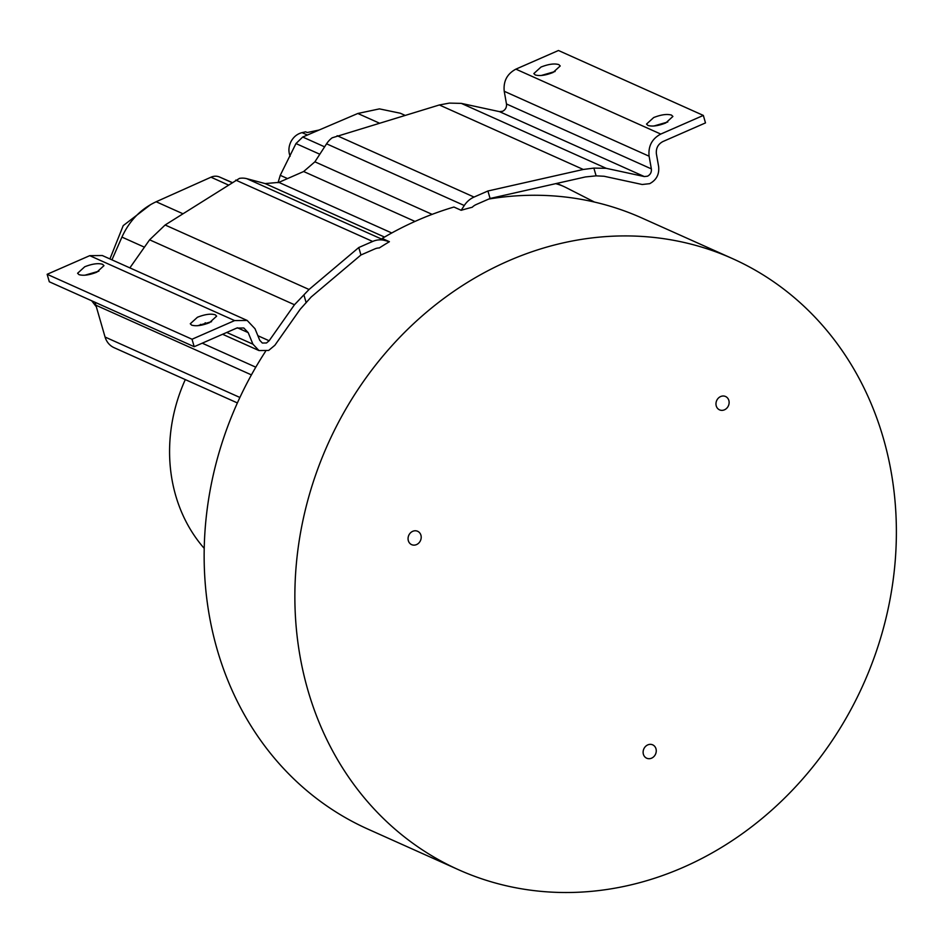 <?xml version="1.0" encoding="UTF-8"?>
<svg xmlns="http://www.w3.org/2000/svg" width="943" height="943" viewBox="0 0 943 943"><rect width="100%" height="100%" fill="white"/><g stroke="black" fill="none" stroke-linecap="round" stroke-linejoin="round"><path stroke-width="1.41" d="M185.299 379.593A156.903 137.489 114.1 0 0 204.195 548.354M724.472 409.804A7.32 6.412 114.1 0 0 729.104 403.109A7.32 6.412 114.1 0 0 725.544 396.496A7.32 6.412 114.1 0 0 720.641 396.543A7.32 6.412 114.1 0 0 715.996 403.25A7.32 6.412 114.1 0 0 719.556 409.863A7.32 6.412 114.1 0 0 724.472 409.804M416.547 544.582A7.32 6.412 114.1 0 0 421.179 537.887A7.32 6.412 114.1 0 0 417.619 531.274A7.32 6.412 114.1 0 0 412.716 531.322A7.32 6.412 114.1 0 0 408.083 538.029A7.32 6.412 114.1 0 0 411.631 544.641A7.32 6.412 114.1 0 0 416.547 544.582M651.601 758.16A7.32 6.412 114.1 0 0 656.234 751.453A7.32 6.412 114.1 0 0 652.686 744.84A7.32 6.412 114.1 0 0 647.77 744.899A7.32 6.412 114.1 0 0 643.138 751.595A7.32 6.412 114.1 0 0 646.686 758.207A7.32 6.412 114.1 0 0 651.601 758.16M265.549 351.374A334.859 293.438 114.1 0 0 367.935 829.121L458.687 869.8A334.859 293.438 114.1 0 0 683.133 867.395A334.859 293.438 114.1 0 0 895.202 561.014A334.859 293.438 114.1 0 0 732.57 258.641A334.859 293.438 114.1 0 0 508.112 261.046A334.859 293.438 114.1 0 0 296.043 567.427A334.859 293.438 114.1 0 0 458.687 869.8M487.92 190.993L583.269 169.469L593.866 168.102L596.106 175.846L585.426 176.942L491.103 198.242L490.03 198.289L487.92 190.993L474.046 197.063A21.512 18.848 114.1 0 0 464.274 205.515L461.174 210.289L453.937 207.036A334.859 293.438 114.1 0 0 417.372 220.379A334.859 293.438 114.1 0 0 382.163 238.449L389.412 241.703L384.567 240.406L246.866 178.698A21.512 18.848 114.1 0 0 239.463 178.38L165.131 225L149.607 239.817L129.863 267.883M360.65 255.117L374.807 248.928A13.261 11.611 -65.9 0 1 379.31 247.938A334.859 293.438 -65.9 0 1 389.412 241.703M555.121 71.479L541.082 75.534M540.987 67.059C548.496 64.112 554.437 63.299 558.822 64.607L560.225 65.963L553.058 72.47C545.561 75.416 539.62 76.23 535.223 74.933L533.832 73.578L540.987 67.059M98.874 271.171L84.835 275.226M84.74 266.763C92.249 263.816 98.19 262.991 102.575 264.299L103.978 265.655L96.811 272.173C89.314 275.108 83.373 275.934 78.976 274.625L77.585 273.27L84.74 266.763M358.776 247.526L360.886 254.822L360.403 255.447L311.202 296.974L300.192 309.269L274.861 345.279L268.637 350.454L258.96 350.56L252.936 344.195L248.174 332.608L243.801 327.987L236.764 328.07L194.187 346.706L192.03 339.232L234.607 320.585L247.172 320.455L254.999 328.718L259.749 340.293L262.331 343.028L266.48 342.981L269.144 340.765L294.475 304.742L309.045 289.489L358.776 247.526L372.65 241.455A21.512 18.848 -65.9 0 1 384.567 240.406M593.866 168.102L606.196 168.314L644.305 176.553L647.511 176.2C650.399 174.655 651.684 172.215 651.354 168.891L649.102 156.208C648.112 146.141 652.002 138.762 660.76 134.071L703.337 115.423L558.456 50.498L515.88 69.145C507.122 73.837 503.232 81.216 504.234 91.282L506.474 103.966C506.804 107.29 505.531 109.73 502.631 111.274L499.436 111.628L461.316 103.388L449.387 103.105L439.355 104.968L332.16 137.808A21.512 18.848 114.1 0 0 326.573 143.808L314.891 161.819L303.658 171.52L278.845 182.388L265.16 183.579L246.866 178.698M703.337 115.423L705.494 122.908L662.917 141.544C658.014 144.173 655.833 148.299 656.399 153.933L658.638 166.616C659.405 174.372 656.422 180.054 649.668 183.673L642.195 184.498L604.074 176.258L596.106 175.846M211.562 321.669L197.523 325.724M197.429 317.261C204.926 314.314 210.867 313.489 215.263 314.797L216.654 316.153L209.499 322.671C202.002 325.606 196.05 326.431 191.665 325.123L190.274 323.767L197.429 317.261M667.809 121.977L653.77 126.032M653.676 117.557C661.173 114.61 667.114 113.797 671.51 115.105L672.901 116.46L665.746 122.967C658.249 125.914 652.297 126.739 647.912 125.431L646.521 124.075L653.676 117.557M461.174 210.289A334.859 293.438 -65.9 0 1 472.207 207.271A13.261 11.611 -65.9 0 1 476.215 204.537L490.549 198.266M306.169 302.75L303.941 295.006M247.172 320.455L102.304 255.529L89.738 255.659L47.15 274.295L49.307 281.78L194.187 346.706M47.15 274.295L192.03 339.232M732.57 258.641L641.818 217.974A334.859 293.438 114.1 0 0 594.479 202.061A334.859 293.438 114.1 0 0 494.344 198.183A334.859 293.438 114.1 0 0 488.757 199.056M150.774 204.501L123.215 225.625L109.918 258.948M91.683 300.77L95.868 306.192M232.037 182.459L219.566 177.025A12.789 11.21 114.1 0 0 210.984 177.201L156.161 201.755C140.813 208.933 129.403 220.709 121.93 237.094L111.946 259.855M95.031 302.267L105.062 337.04A20.121 17.634 114.1 0 0 114.079 347.672A20.121 17.634 114.1 0 0 114.221 347.743L237.377 402.932L114.079 347.672M555.675 183.661A64.053 56.132 -65.9 0 1 563.666 186.443A64.053 56.132 -65.9 0 1 565.883 187.504L594.479 202.061M494.344 198.183L497.68 196.757M319.111 130.016L307.288 132.515L305.532 131.831L302.055 132.633L307.406 135.026M290.126 156.267C288.299 151.517 288.558 146.672 290.904 141.745C293.473 136.924 297.186 133.882 302.055 132.633M404.96 115.317L400.28 113.219L379.44 108.881L357.821 113.478L302.715 137.03L295.972 143.56L280.248 175.327L278.044 182.718M644.305 176.553L499.436 111.628M583.269 169.469L439.355 104.968M474.046 197.063L337.146 135.709M326.573 143.808L464.274 205.515M314.891 161.819L432.13 214.356M415.003 221.428L303.658 171.52M278.845 182.388L391.758 232.98M384.52 237.07L265.16 183.579M235.75 180.101L372.65 241.455M165.131 225L309.045 289.489M205.173 322.789L207.047 323.638M226.733 332.455L252.936 344.195M248.174 332.608L237.436 327.799M89.738 255.659L234.607 320.585M257.875 335.708L269.144 340.765M149.607 239.817L294.475 304.742M606.196 168.314L461.316 103.388M506.474 103.966L651.354 168.891M504.234 91.282L649.102 156.208M515.88 69.145L660.76 134.071M255.789 367.181L202.238 343.181M144.432 247.184L121.93 237.094M251.416 374.89L95.526 305.037M239.887 397.463L105.062 337.04M231.895 182.553L219.566 177.025M156.161 201.755L182.859 213.719M228.182 184.911L210.984 177.201M324.616 146.837L302.715 137.03M379.216 123.062L357.821 113.478M319.807 154.239L295.972 143.56M287.521 178.581L280.248 175.327M258.96 350.56L222.595 334.27M202.05 325.052L200.482 324.357M563.666 186.443L556.865 183.39"/></g></svg>
